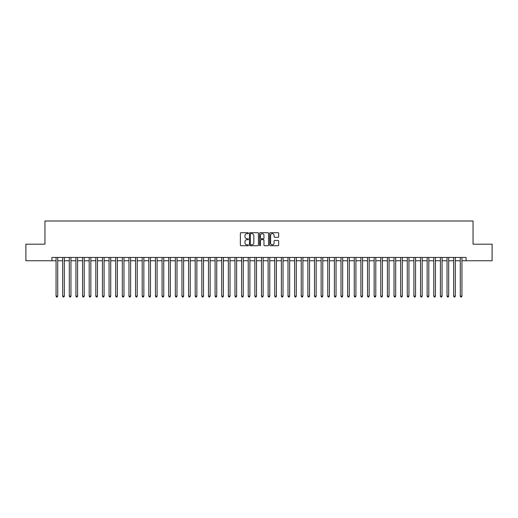 <?xml version="1.0" encoding="UTF-8"?>
<svg xmlns="http://www.w3.org/2000/svg" width="518" height="518" viewBox="0 0 518 518"><rect width="100%" height="100%" fill="white"/><g stroke="black" fill="none" stroke-linecap="round" stroke-linejoin="round"><path stroke-width="0.78" d="M248.4 233.171A0.453 0.453 0 0 0 247.941 232.711L241.032 232.711A0.647 0.647 0 0 0 240.378 233.365L240.378 245.072A0.647 0.647 0 0 0 241.032 245.726L247.941 245.726A0.453 0.453 0 0 0 248.4 245.267A0.453 0.453 0 0 0 247.941 244.813L247.047 244.813A2.078 2.078 0 0 1 244.969 242.728L244.969 241.757A2.078 2.078 0 0 1 247.047 239.672L247.941 239.672A0.453 0.453 0 0 0 248.4 239.219A0.453 0.453 0 0 0 247.941 238.766L247.047 238.766A2.078 2.078 0 0 1 244.969 236.681L244.969 235.709A2.078 2.078 0 0 1 247.047 233.624L247.941 233.624A0.453 0.453 0 0 0 248.4 233.171M278.011 237.302A0.647 0.647 0 0 0 278.658 236.648L278.658 233.365A0.647 0.647 0 0 0 278.011 232.711L270.331 232.711A0.647 0.647 0 0 0 269.684 233.365L269.684 245.072A0.647 0.647 0 0 0 270.331 245.726L278.011 245.726A0.647 0.647 0 0 0 278.658 245.072L278.658 241.103A0.647 0.647 0 0 0 278.011 240.456L274.728 240.456A0.647 0.647 0 0 0 274.074 241.103L274.074 243.071A1.742 1.742 0 0 1 272.332 244.813A1.742 1.742 0 0 1 270.597 243.071L270.597 235.366A1.742 1.742 0 0 1 272.332 233.624A1.742 1.742 0 0 1 274.074 235.366L274.074 236.648A0.647 0.647 0 0 0 274.728 237.302L278.011 237.302M51.91 260.755L25.9 260.755L25.9 244.192L44.949 244.192L44.949 220.992L473.051 220.992L473.051 244.192L492.1 244.192L492.1 260.755L466.09 260.755L466.09 257.44L51.91 257.44L51.91 260.755L56.054 260.755M258.43 233.365A0.647 0.647 0 0 0 257.783 232.711L250.103 232.711A0.647 0.647 0 0 0 249.456 233.365L249.456 245.072A0.647 0.647 0 0 0 250.103 245.726L257.783 245.726A0.647 0.647 0 0 0 258.43 245.072L258.43 233.365M260.217 232.711L267.897 232.711A0.647 0.647 0 0 1 268.544 233.365L268.544 245.072A0.647 0.647 0 0 1 267.897 245.726L264.607 245.726A0.647 0.647 0 0 1 263.96 245.072L263.96 240.326A0.647 0.647 0 0 0 263.312 239.672L261.13 239.672A0.647 0.647 0 0 0 260.483 240.326L260.483 245.267A0.453 0.453 0 0 1 260.023 245.726A0.453 0.453 0 0 1 259.57 245.267L259.57 233.365A0.647 0.647 0 0 1 260.217 232.711M57.712 260.755L62.678 260.755M64.336 260.755L69.308 260.755M70.96 260.755L75.932 260.755M77.59 260.755L82.563 260.755M84.214 260.755L89.187 260.755M90.844 260.755L95.811 260.755M97.468 260.755L102.441 260.755M104.099 260.755L109.065 260.755M110.722 260.755L115.695 260.755M117.353 260.755L122.319 260.755M123.977 260.755L128.95 260.755M130.607 260.755L135.574 260.755M137.231 260.755L142.204 260.755M143.855 260.755L148.828 260.755M150.485 260.755L155.458 260.755M157.109 260.755L162.082 260.755M163.74 260.755L168.706 260.755M170.364 260.755L175.337 260.755M176.994 260.755L181.96 260.755M183.618 260.755L188.591 260.755M190.248 260.755L195.215 260.755M196.872 260.755L201.845 260.755M203.503 260.755L208.469 260.755M210.127 260.755L215.099 260.755M216.751 260.755L221.723 260.755M223.381 260.755L228.354 260.755M230.005 260.755L234.978 260.755M236.635 260.755L241.602 260.755M243.259 260.755L248.232 260.755M249.89 260.755L254.856 260.755M256.514 260.755L261.486 260.755M263.144 260.755L268.11 260.755M269.768 260.755L274.741 260.755M276.398 260.755L281.365 260.755M283.022 260.755L287.995 260.755M289.646 260.755L294.619 260.755M296.277 260.755L301.249 260.755M302.9 260.755L307.873 260.755M309.531 260.755L314.497 260.755M316.155 260.755L321.128 260.755M322.785 260.755L327.752 260.755M329.409 260.755L334.382 260.755M336.04 260.755L341.006 260.755M342.663 260.755L347.636 260.755M349.294 260.755L354.26 260.755M355.918 260.755L360.891 260.755M362.542 260.755L367.515 260.755M369.172 260.755L374.145 260.755M375.796 260.755L380.769 260.755M382.426 260.755L387.393 260.755M389.05 260.755L394.023 260.755M395.681 260.755L400.647 260.755M402.305 260.755L407.277 260.755M408.935 260.755L413.901 260.755M415.559 260.755L420.532 260.755M422.189 260.755L427.156 260.755M428.813 260.755L433.786 260.755M435.437 260.755L440.41 260.755M442.068 260.755L447.04 260.755M448.692 260.755L453.664 260.755M455.322 260.755L460.288 260.755M461.946 260.755L466.09 260.755M250.822 233.624A0.453 0.453 0 0 0 250.362 234.078L250.362 244.36A0.453 0.453 0 0 0 250.822 244.813L251.761 244.813A2.078 2.078 0 0 0 253.846 242.728L253.846 235.709A2.078 2.078 0 0 0 251.761 233.624L250.822 233.624M263.96 235.399A1.742 1.742 0 0 0 262.218 233.657A1.742 1.742 0 0 0 260.483 235.399L260.483 238.112A0.647 0.647 0 0 0 261.13 238.766L263.312 238.766A0.647 0.647 0 0 0 263.96 238.112L263.96 235.399M57.712 257.44L57.712 296.141L56.054 296.141L56.054 257.44M57.712 296.141L57.213 297.008L56.546 297.008L56.054 296.141M64.336 257.44L64.336 296.141L62.678 296.141L62.678 257.44M64.336 296.141L63.837 297.008L63.177 297.008L62.678 296.141M70.96 257.44L70.96 296.141L69.308 296.141L69.308 257.44M70.96 296.141L70.467 297.008L69.8 297.008L69.308 296.141M77.59 257.44L77.59 296.141L75.932 296.141L75.932 257.44M77.59 296.141L77.091 297.008L76.431 297.008L75.932 296.141M84.214 257.44L84.214 296.141L82.563 296.141L82.563 257.44M84.214 296.141L83.722 297.008L83.055 297.008L82.563 296.141M90.844 257.44L90.844 296.141L89.187 296.141L89.187 257.44M90.844 296.141L90.346 297.008L89.685 297.008L89.187 296.141M97.468 257.44L97.468 296.141L95.811 296.141L95.811 257.44M97.468 296.141L96.976 297.008L96.309 297.008L95.811 296.141M104.099 257.44L104.099 296.141L102.441 296.141L102.441 257.44M104.099 296.141L103.6 297.008L102.94 297.008L102.441 296.141M110.722 257.44L110.722 296.141L109.065 296.141L109.065 257.44M110.722 296.141L110.224 297.008L109.563 297.008L109.065 296.141M117.353 257.44L117.353 296.141L115.695 296.141L115.695 257.44M117.353 296.141L116.854 297.008L116.194 297.008L115.695 296.141M123.977 257.44L123.977 296.141L122.319 296.141L122.319 257.44M123.977 296.141L123.478 297.008L122.818 297.008L122.319 296.141M130.607 257.44L130.607 296.141L128.95 296.141L128.95 257.44M130.607 296.141L130.109 297.008L129.442 297.008L128.95 296.141M137.231 257.44L137.231 296.141L135.574 296.141L135.574 257.44M137.231 296.141L136.733 297.008L136.072 297.008L135.574 296.141M143.855 257.44L143.855 296.141L142.204 296.141L142.204 257.44M143.855 296.141L143.363 297.008L142.696 297.008L142.204 296.141M150.485 257.44L150.485 296.141L148.828 296.141L148.828 257.44M150.485 296.141L149.987 297.008L149.326 297.008L148.828 296.141M157.109 257.44L157.109 296.141L155.458 296.141L155.458 257.44M157.109 296.141L156.617 297.008L155.95 297.008L155.458 296.141M163.74 257.44L163.74 296.141L162.082 296.141L162.082 257.44M163.74 296.141L163.241 297.008L162.581 297.008L162.082 296.141M170.364 257.44L170.364 296.141L168.706 296.141L168.706 257.44M170.364 296.141L169.872 297.008L169.205 297.008L168.706 296.141M176.994 257.44L176.994 296.141L175.337 296.141L175.337 257.44M176.994 296.141L176.496 297.008L175.835 297.008L175.337 296.141M183.618 257.44L183.618 296.141L181.96 296.141L181.96 257.44M183.618 296.141L183.119 297.008L182.459 297.008L181.96 296.141M190.248 257.44L190.248 296.141L188.591 296.141L188.591 257.44M190.248 296.141L189.75 297.008L189.089 297.008L188.591 296.141M196.872 257.44L196.872 296.141L195.215 296.141L195.215 257.44M196.872 296.141L196.374 297.008L195.713 297.008L195.215 296.141M203.503 257.44L203.503 296.141L201.845 296.141L201.845 257.44M203.503 296.141L203.004 297.008L202.337 297.008L201.845 296.141M210.127 257.44L210.127 296.141L208.469 296.141L208.469 257.44M210.127 296.141L209.628 297.008L208.968 297.008L208.469 296.141M216.751 257.44L216.751 296.141L215.099 296.141L215.099 257.44M216.751 296.141L216.259 297.008L215.592 297.008L215.099 296.141M223.381 257.44L223.381 296.141L221.723 296.141L221.723 257.44M223.381 296.141L222.882 297.008L222.222 297.008L221.723 296.141M230.005 257.44L230.005 296.141L228.354 296.141L228.354 257.44M230.005 296.141L229.513 297.008L228.846 297.008L228.354 296.141M236.635 257.44L236.635 296.141L234.978 296.141L234.978 257.44M236.635 296.141L236.137 297.008L235.476 297.008L234.978 296.141M243.259 257.44L243.259 296.141L241.602 296.141L241.602 257.44M243.259 296.141L242.767 297.008L242.1 297.008L241.602 296.141M249.89 257.44L249.89 296.141L248.232 296.141L248.232 257.44M249.89 296.141L249.391 297.008L248.731 297.008L248.232 296.141M256.514 257.44L256.514 296.141L254.856 296.141L254.856 257.44M256.514 296.141L256.015 297.008L255.355 297.008L254.856 296.141M263.144 257.44L263.144 296.141L261.486 296.141L261.486 257.44M263.144 296.141L262.645 297.008L261.985 297.008L261.486 296.141M269.768 257.44L269.768 296.141L268.11 296.141L268.11 257.44M269.768 296.141L269.269 297.008L268.609 297.008L268.11 296.141M276.398 257.44L276.398 296.141L274.741 296.141L274.741 257.44M276.398 296.141L275.9 297.008L275.233 297.008L274.741 296.141M283.022 257.44L283.022 296.141L281.365 296.141L281.365 257.44M283.022 296.141L282.524 297.008L281.863 297.008L281.365 296.141M289.646 257.44L289.646 296.141L287.995 296.141L287.995 257.44M289.646 296.141L289.154 297.008L288.487 297.008L287.995 296.141M296.277 257.44L296.277 296.141L294.619 296.141L294.619 257.44M296.277 296.141L295.778 297.008L295.118 297.008L294.619 296.141M302.9 257.44L302.9 296.141L301.249 296.141L301.249 257.44M302.9 296.141L302.408 297.008L301.741 297.008L301.249 296.141M309.531 257.44L309.531 296.141L307.873 296.141L307.873 257.44M309.531 296.141L309.032 297.008L308.372 297.008L307.873 296.141M316.155 257.44L316.155 296.141L314.497 296.141L314.497 257.44M316.155 296.141L315.663 297.008L314.996 297.008L314.497 296.141M322.785 257.44L322.785 296.141L321.128 296.141L321.128 257.44M322.785 296.141L322.287 297.008L321.626 297.008L321.128 296.141M329.409 257.44L329.409 296.141L327.752 296.141L327.752 257.44M329.409 296.141L328.911 297.008L328.25 297.008L327.752 296.141M336.04 257.44L336.04 296.141L334.382 296.141L334.382 257.44M336.04 296.141L335.541 297.008L334.881 297.008L334.382 296.141M342.663 257.44L342.663 296.141L341.006 296.141L341.006 257.44M342.663 296.141L342.165 297.008L341.504 297.008L341.006 296.141M349.294 257.44L349.294 296.141L347.636 296.141L347.636 257.44M349.294 296.141L348.795 297.008L348.128 297.008L347.636 296.141M355.918 257.44L355.918 296.141L354.26 296.141L354.26 257.44M355.918 296.141L355.419 297.008L354.759 297.008L354.26 296.141M362.542 257.44L362.542 296.141L360.891 296.141L360.891 257.44M362.542 296.141L362.05 297.008L361.383 297.008L360.891 296.141M369.172 257.44L369.172 296.141L367.515 296.141L367.515 257.44M369.172 296.141L368.674 297.008L368.013 297.008L367.515 296.141M375.796 257.44L375.796 296.141L374.145 296.141L374.145 257.44M375.796 296.141L375.304 297.008L374.637 297.008L374.145 296.141M382.426 257.44L382.426 296.141L380.769 296.141L380.769 257.44M382.426 296.141L381.928 297.008L381.267 297.008L380.769 296.141M389.05 257.44L389.05 296.141L387.393 296.141L387.393 257.44M389.05 296.141L388.558 297.008L387.891 297.008L387.393 296.141M395.681 257.44L395.681 296.141L394.023 296.141L394.023 257.44M395.681 296.141L395.182 297.008L394.522 297.008L394.023 296.141M402.305 257.44L402.305 296.141L400.647 296.141L400.647 257.44M402.305 296.141L401.806 297.008L401.146 297.008L400.647 296.141M408.935 257.44L408.935 296.141L407.277 296.141L407.277 257.44M408.935 296.141L408.437 297.008L407.776 297.008L407.277 296.141M415.559 257.44L415.559 296.141L413.901 296.141L413.901 257.44M415.559 296.141L415.06 297.008L414.4 297.008L413.901 296.141M422.189 257.44L422.189 296.141L420.532 296.141L420.532 257.44M422.189 296.141L421.691 297.008L421.024 297.008L420.532 296.141M428.813 257.44L428.813 296.141L427.156 296.141L427.156 257.44M428.813 296.141L428.315 297.008L427.654 297.008L427.156 296.141M435.437 257.44L435.437 296.141L433.786 296.141L433.786 257.44M435.437 296.141L434.945 297.008L434.278 297.008L433.786 296.141M442.068 257.44L442.068 296.141L440.41 296.141L440.41 257.44M442.068 296.141L441.569 297.008L440.909 297.008L440.41 296.141M448.692 257.44L448.692 296.141L447.04 296.141L447.04 257.44M448.692 296.141L448.2 297.008L447.533 297.008L447.04 296.141M455.322 257.44L455.322 296.141L453.664 296.141L453.664 257.44M455.322 296.141L454.823 297.008L454.163 297.008L453.664 296.141M461.946 257.44L461.946 296.141L460.288 296.141L460.288 257.44M461.946 296.141L461.454 297.008L460.787 297.008L460.288 296.141"/></g></svg>
